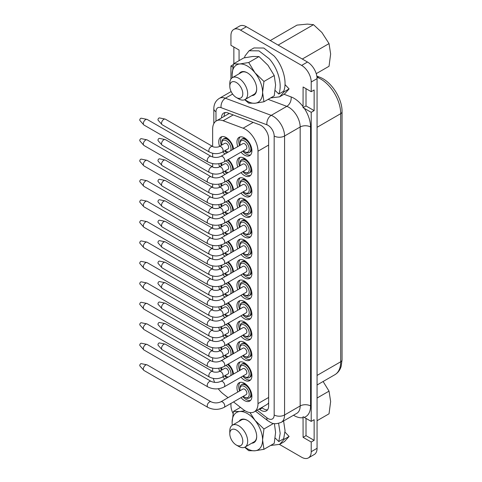 <?xml version="1.0" encoding="UTF-8"?>
<svg xmlns="http://www.w3.org/2000/svg" width="482" height="482" viewBox="0 0 482 482"><rect width="100%" height="100%" fill="white"/><g stroke="black" fill="none" stroke-linecap="round" stroke-linejoin="round"><path stroke-width="0.72" d="M273.529 423.467L263.949 428.998L262.588 439.939L263.949 449.314L274.228 443.38L275.59 432.432L274.385 423.618M263.949 449.314L254.966 450.778A21.545 12.442 -120 0 0 262.588 439.939A21.545 12.442 -120 0 0 254.966 420.304L263.949 428.998M244.946 447.127A21.545 12.442 -120 0 0 254.966 450.778L248.712 450.676L244.687 447.254M249.965 412.586L254.966 420.304A21.545 12.442 -120 0 0 239.735 411.514L245.049 410.766M232.24 425.275L232.113 422.346L233.475 411.405L239.735 411.514A21.545 12.442 -120 0 0 232.113 422.346A21.545 12.442 -120 0 0 232.306 425.238M251.743 443.205A13.213 7.628 -120 0 0 256.695 436.541A13.213 7.628 -120 0 0 247.35 420.352A13.213 7.628 -120 0 0 239.102 421.31M236.3 445.031A9.194 5.308 60 0 1 229.8 433.77A9.194 5.308 60 0 1 236.3 430.016A9.194 5.308 60 0 1 242.801 441.277A9.194 5.308 60 0 1 236.3 445.031L238.735 446.44A12.64 7.296 -120 0 0 245.055 447.067L254.074 441.855A12.64 7.296 -120 0 0 256.695 436.3M247.555 420.473A12.64 7.296 -120 0 0 241.434 419.961L232.414 425.172A12.64 7.296 -120 0 0 229.8 430.956L229.8 433.77M240.476 407.368L233.475 411.405M245.055 447.067A12.64 7.296 -120 0 0 247.676 441.277A12.64 7.296 -120 0 0 242.157 428.558A12.64 7.296 -120 0 0 232.414 425.172M239.06 60.648L239.06 50.02L230.938 45.326L230.938 35.662A13.562 7.826 60 0 1 233.746 29.456A13.562 7.826 60 0 1 240.524 30.125L301.63 65.407A13.562 7.826 60 0 1 311.215 82.012L311.215 91.676L303.094 86.989L303.045 107.655L311.215 112.318L311.215 421.389L303.045 416.719L303.094 437.337L311.215 442.03L311.215 451.694A13.562 7.826 60 0 1 308.408 457.9A13.562 7.826 60 0 1 301.63 457.231L279.476 444.44M230.938 79.042L230.938 65.968L232.848 67.07M230.938 91.67L230.938 91.134M233.047 413.496A13.562 7.826 60 0 1 230.938 405.344L230.938 403.428M263.949 101.774L274.228 95.84L275.59 84.898L274.228 75.529L267.968 65.263L258.991 56.575L252.731 56.466L243.753 57.936L233.475 63.871L239.735 63.973L248.712 62.509L254.966 72.77L263.949 81.464L262.588 92.405L263.949 101.774L254.966 103.244A21.545 12.442 -120 0 0 262.588 92.405A21.545 12.442 -120 0 0 254.966 72.77A21.545 12.442 -120 0 0 239.735 63.973A21.545 12.442 -120 0 0 232.113 74.812A21.545 12.442 -120 0 0 232.306 77.698M274.228 75.529L263.949 81.464M244.946 99.593A21.545 12.442 -120 0 0 254.966 103.244L248.712 103.136L244.687 99.72M258.991 56.575L248.712 62.509M251.743 95.671A13.213 7.628 -120 0 0 256.695 89.001A13.213 7.628 -120 0 0 247.35 72.818A13.213 7.628 -120 0 0 239.102 73.776M247.555 72.939A12.64 7.296 -120 0 0 241.434 72.427L232.414 77.632A12.64 7.296 -120 0 0 229.8 83.422L229.8 86.236A9.194 5.308 60 0 1 236.3 82.482A9.194 5.308 60 0 1 242.801 93.743A9.194 5.308 60 0 1 236.3 97.497A9.194 5.308 60 0 1 229.8 86.236M236.3 97.497L238.735 98.9A12.64 7.296 -120 0 0 245.055 99.527L254.074 94.321A12.64 7.296 -120 0 0 256.695 88.766M232.24 77.741L232.113 74.812L233.475 63.871M245.055 99.527A12.64 7.296 -120 0 0 247.676 93.743A12.64 7.296 -120 0 0 242.157 81.024A12.64 7.296 -120 0 0 232.414 77.632M259.141 409.007L259.678 409.423A10.803 6.236 -120 0 0 261.003 410.327A10.803 6.236 -120 0 0 266.401 410.863A10.803 6.236 -120 0 0 268.637 405.916L268.637 138.677A10.803 6.236 -120 0 0 259.678 124.814L227.823 112.909A10.803 6.236 -120 0 0 223.75 113.005A10.803 6.236 -120 0 0 221.509 117.927M261.738 407.507L262.274 407.923A10.803 6.236 -120 0 0 263.6 408.826A10.803 6.236 -120 0 0 267.546 409.833M225.208 112.529A10.803 6.236 -120 0 0 224.112 116.427M233.746 29.456L239.596 26.076A13.562 7.826 60 0 1 246.374 26.751L307.48 62.027A13.562 7.826 60 0 1 317.066 78.638L317.066 448.314A13.562 7.826 60 0 1 314.258 454.52L308.408 457.9M311.215 112.318L314.144 110.631L314.144 89.989L311.215 91.676M311.215 442.03L314.144 440.337L314.144 419.695L311.215 421.389M317.066 398.042L329.037 391.131L330.64 401.542L329.037 413.803L317.066 420.714M329.037 391.131L323.109 381.503M302.292 59.033L329.037 43.591L330.64 54.008L329.037 66.269L316.24 73.656M329.037 43.591L321.886 32.475L313.505 24.678L307.377 24.1L297.02 25.106L270.275 40.548M313.505 24.678L278.144 45.091M314.144 440.337L306.016 435.65L306.016 418.382M314.144 110.631L306.016 105.938L306.016 88.676M306.016 435.65L303.094 437.337M306.016 105.938L303.045 107.655M233.318 64.594L230.938 65.968M233.86 63.648L233.86 47.019M229.312 113.469A17.924 10.351 -120 0 0 228.715 113.764L216.37 120.898A17.924 10.351 -120 0 0 212.652 129.104L212.652 146.462M266.847 131.966A17.924 10.351 -120 0 0 265.064 129.14M233.523 401.934L243.121 409.429A17.924 10.351 -120 0 0 254.285 411.815L266.63 404.681A17.924 10.351 -120 0 0 268.637 402.825M254.285 411.815A17.924 10.351 -120 0 0 257.997 403.609L257.997 151.209A17.924 10.351 -120 0 0 245.32 129.254A17.924 10.351 -120 0 0 243.121 128.206L223.13 120.735A17.924 10.351 -120 0 0 216.37 120.898M241 152.167A10.574 6.103 -120 0 0 244.428 155.108A10.574 6.103 -120 0 0 249.712 155.626A10.574 6.103 -120 0 0 251.333 147.155A10.574 6.103 -120 0 0 244.428 137.84A10.574 6.103 -120 0 0 239.138 137.316A10.574 6.103 -120 0 0 237.783 146.594M233.595 149.01A10.574 6.103 -120 0 0 226.227 137.557A10.574 6.103 -120 0 0 220.937 137.039A10.574 6.103 -120 0 0 219.581 146.311M222.798 151.884A10.574 6.103 -120 0 0 224.98 153.987M241 172.622A10.574 6.103 -120 0 0 244.428 175.556A10.574 6.103 -120 0 0 249.712 176.081A10.574 6.103 -120 0 0 251.333 167.609A10.574 6.103 -120 0 0 244.428 158.295A10.574 6.103 -120 0 0 239.138 157.771A10.574 6.103 -120 0 0 237.783 167.049M233.595 169.465A10.574 6.103 -120 0 0 228.263 159.518M218.834 163.693A10.574 6.103 -120 0 0 219.581 166.766M222.798 172.339A10.574 6.103 -120 0 0 224.98 174.442M241 193.077A10.574 6.103 -120 0 0 244.428 196.011A10.574 6.103 -120 0 0 249.712 196.536A10.574 6.103 -120 0 0 251.333 188.064A10.574 6.103 -120 0 0 244.428 178.75A10.574 6.103 -120 0 0 239.138 178.226A10.574 6.103 -120 0 0 237.783 187.504M233.595 189.92A10.574 6.103 -120 0 0 228.263 179.973M218.834 184.148A10.574 6.103 -120 0 0 219.581 187.221M222.798 192.794A10.574 6.103 -120 0 0 224.98 194.891M241 213.532A10.574 6.103 -120 0 0 244.428 216.466A10.574 6.103 -120 0 0 249.712 216.99A10.574 6.103 -120 0 0 251.333 208.519A10.574 6.103 -120 0 0 244.428 199.205A10.574 6.103 -120 0 0 239.138 198.68A10.574 6.103 -120 0 0 237.783 207.959M233.595 210.375A10.574 6.103 -120 0 0 228.263 200.428M218.834 204.603A10.574 6.103 -120 0 0 219.581 207.676M222.798 213.249A10.574 6.103 -120 0 0 224.98 215.346M241 233.981A10.574 6.103 -120 0 0 244.428 236.921A10.574 6.103 -120 0 0 249.712 237.445A10.574 6.103 -120 0 0 251.333 228.974A10.574 6.103 -120 0 0 244.428 219.659A10.574 6.103 -120 0 0 239.138 219.135A10.574 6.103 -120 0 0 237.783 228.414M233.595 230.83A10.574 6.103 -120 0 0 228.263 220.883M218.834 225.058A10.574 6.103 -120 0 0 219.581 228.131M222.798 233.704A10.574 6.103 -120 0 0 224.98 235.8M241 254.436A10.574 6.103 -120 0 0 244.428 257.376A10.574 6.103 -120 0 0 249.712 257.9A10.574 6.103 -120 0 0 251.333 249.429A10.574 6.103 -120 0 0 244.428 240.114A10.574 6.103 -120 0 0 239.138 239.59A10.574 6.103 -120 0 0 237.783 248.863M233.595 251.285A10.574 6.103 -120 0 0 228.263 241.337M218.834 245.513A10.574 6.103 -120 0 0 219.581 248.585M222.798 254.159A10.574 6.103 -120 0 0 224.98 256.255M241 274.891A10.574 6.103 -120 0 0 244.428 277.831A10.574 6.103 -120 0 0 249.712 278.355A10.574 6.103 -120 0 0 251.333 269.884A10.574 6.103 -120 0 0 244.428 260.569A10.574 6.103 -120 0 0 239.138 260.045A10.574 6.103 -120 0 0 237.783 269.317M233.595 271.734A10.574 6.103 -120 0 0 228.263 261.792M218.834 265.968A10.574 6.103 -120 0 0 219.581 269.04M222.798 274.613A10.574 6.103 -120 0 0 224.98 276.71M241 295.346A10.574 6.103 -120 0 0 244.428 298.286A10.574 6.103 -120 0 0 249.712 298.81A10.574 6.103 -120 0 0 251.333 290.339A10.574 6.103 -120 0 0 244.428 281.018A10.574 6.103 -120 0 0 239.138 280.5A10.574 6.103 -120 0 0 237.783 289.772M233.595 292.188A10.574 6.103 -120 0 0 228.263 282.247M218.834 286.422A10.574 6.103 -120 0 0 219.581 289.495M222.798 295.068A10.574 6.103 -120 0 0 224.98 297.165M241 315.8A10.574 6.103 -120 0 0 244.428 318.741A10.574 6.103 -120 0 0 249.712 319.265A10.574 6.103 -120 0 0 251.333 310.794A10.574 6.103 -120 0 0 244.428 301.473A10.574 6.103 -120 0 0 239.138 300.949A10.574 6.103 -120 0 0 237.783 310.227M233.595 312.643A10.574 6.103 -120 0 0 228.263 302.702M218.834 306.877A10.574 6.103 -120 0 0 219.581 309.944M222.798 315.517A10.574 6.103 -120 0 0 224.98 317.62M241 336.255A10.574 6.103 -120 0 0 244.428 339.195A10.574 6.103 -120 0 0 249.712 339.72A10.574 6.103 -120 0 0 251.333 331.248A10.574 6.103 -120 0 0 244.428 321.928A10.574 6.103 -120 0 0 239.138 321.404A10.574 6.103 -120 0 0 237.783 330.682M233.595 333.098A10.574 6.103 -120 0 0 228.263 323.151M218.834 327.332A10.574 6.103 -120 0 0 219.581 330.399M222.798 335.972A10.574 6.103 -120 0 0 224.98 338.075M241 356.71A10.574 6.103 -120 0 0 244.428 359.65A10.574 6.103 -120 0 0 249.712 360.174A10.574 6.103 -120 0 0 251.333 351.697A10.574 6.103 -120 0 0 244.428 342.383A10.574 6.103 -120 0 0 239.138 341.858A10.574 6.103 -120 0 0 237.783 351.137M233.595 353.553A10.574 6.103 -120 0 0 228.263 343.606M218.834 347.787A10.574 6.103 -120 0 0 219.581 350.854M222.798 356.427A10.574 6.103 -120 0 0 224.98 358.53M241 377.165A10.574 6.103 -120 0 0 244.428 380.105A10.574 6.103 -120 0 0 249.712 380.623A10.574 6.103 -120 0 0 251.333 372.152A10.574 6.103 -120 0 0 244.428 362.838A10.574 6.103 -120 0 0 239.138 362.313A10.574 6.103 -120 0 0 237.783 371.592M233.595 374.008A10.574 6.103 -120 0 0 228.263 364.061M218.834 368.242A10.574 6.103 -120 0 0 219.581 371.309M222.798 376.882A10.574 6.103 -120 0 0 224.98 378.985M241 397.62A10.574 6.103 -120 0 0 244.428 400.554A10.574 6.103 -120 0 0 249.712 401.078A10.574 6.103 -120 0 0 251.333 392.607A10.574 6.103 -120 0 0 244.428 383.292A10.574 6.103 -120 0 0 239.138 382.768A10.574 6.103 -120 0 0 237.783 392.047M212.652 153.294L212.652 157.012M212.652 163.615L212.652 166.917M212.652 173.749L212.652 177.46M212.652 184.07L212.652 187.371M212.652 194.204L212.652 197.915M212.652 204.525L212.652 207.826M212.652 214.659L212.652 218.37M212.652 224.98L212.652 228.281M212.652 235.108L212.652 238.825M212.652 245.434L212.652 248.736M212.652 255.562L212.652 259.28M212.652 265.889L212.652 269.191M212.652 276.017L212.652 279.735M212.652 286.344L212.652 289.646M212.652 296.472L212.652 300.19M212.652 306.793L212.652 310.101M212.652 316.927L212.652 320.644M212.652 327.248L212.652 330.556M212.652 337.382L212.652 341.099M212.652 347.703L212.652 351.004M212.652 357.837L212.652 361.554M212.652 368.158L212.652 371.459M213.321 378.43A17.924 10.351 -120 0 0 214.653 382.401M218.28 388.769A17.924 10.351 -120 0 0 223.13 393.818L228.052 397.662M242.783 151.137A10.574 6.103 -120 0 0 246.212 154.071A10.574 6.103 -120 0 0 250.532 154.981M242.783 171.586A10.574 6.103 -120 0 0 246.212 174.526A10.574 6.103 -120 0 0 250.532 175.436M242.783 192.041A10.574 6.103 -120 0 0 246.212 194.981A10.574 6.103 -120 0 0 250.532 195.891M242.783 212.496A10.574 6.103 -120 0 0 246.212 215.436A10.574 6.103 -120 0 0 250.532 216.346M242.783 232.951A10.574 6.103 -120 0 0 246.212 235.891A10.574 6.103 -120 0 0 250.532 236.801M242.783 253.405A10.574 6.103 -120 0 0 246.212 256.346A10.574 6.103 -120 0 0 250.532 257.249M242.783 273.86A10.574 6.103 -120 0 0 246.212 276.801A10.574 6.103 -120 0 0 250.532 277.704M242.783 294.315A10.574 6.103 -120 0 0 246.212 297.255A10.574 6.103 -120 0 0 250.532 298.159M242.783 314.77A10.574 6.103 -120 0 0 246.212 317.71A10.574 6.103 -120 0 0 250.532 318.614M242.783 335.225A10.574 6.103 -120 0 0 246.212 338.159A10.574 6.103 -120 0 0 250.532 339.069M242.783 355.68A10.574 6.103 -120 0 0 246.212 358.614A10.574 6.103 -120 0 0 250.532 359.524M242.783 376.135A10.574 6.103 -120 0 0 246.212 379.069A10.574 6.103 -120 0 0 250.532 379.979M242.783 396.584A10.574 6.103 -120 0 0 246.212 399.524A10.574 6.103 -120 0 0 250.532 400.434M240.108 382.383A10.574 6.103 -120 0 0 239.566 391.01M240.126 390.691A6.549 3.784 60 0 1 239.958 389.155L239.958 388.221A7.7 4.446 60 0 1 241.548 384.696L242.362 384.226A7.7 4.446 60 0 1 246.32 384.672M251.658 393.908A7.7 4.446 60 0 1 251.658 394.035A7.7 4.446 60 0 1 250.062 397.56L249.248 398.03A7.7 4.446 60 0 1 245.398 397.65L244.585 397.18A6.549 3.784 60 0 1 243.344 396.264M241.548 384.696A7.7 4.446 60 0 1 247.483 386.757A7.7 4.446 60 0 1 250.845 394.505A7.7 4.446 60 0 1 249.248 398.03M239.958 389.155A6.549 3.784 60 0 1 244.585 386.486A6.549 3.784 60 0 1 249.218 394.505A6.549 3.784 60 0 1 244.585 397.18M220.72 367.844A10.574 6.103 -120 0 0 221.365 370.278M224.588 375.852A10.574 6.103 -120 0 0 226.769 377.948M233.457 373.17A7.7 4.446 60 0 1 233.457 373.303A7.7 4.446 60 0 1 233.409 374.116M227.486 364.513A7.7 4.446 60 0 1 232.643 373.767A7.7 4.446 60 0 1 232.595 374.586M227.932 377.279A7.7 4.446 60 0 1 227.197 376.912L226.383 376.442A6.549 3.784 60 0 1 225.142 375.526M225.835 365.464A6.549 3.784 60 0 1 231.017 373.767A6.549 3.784 60 0 1 230.607 375.731M228.293 377.069A6.549 3.784 60 0 1 226.383 376.442M221.925 369.953A6.549 3.784 60 0 1 221.756 368.423L221.756 367.525M240.108 361.928A10.574 6.103 -120 0 0 239.566 370.562M240.126 370.236A6.549 3.784 60 0 1 239.958 368.7L239.958 367.766A7.7 4.446 60 0 1 241.548 364.241L242.362 363.771A7.7 4.446 60 0 1 246.32 364.217M251.658 373.454A7.7 4.446 60 0 1 251.658 373.58A7.7 4.446 60 0 1 250.062 377.105L249.248 377.575A7.7 4.446 60 0 1 245.398 377.195L244.585 376.725A6.549 3.784 60 0 1 243.344 375.809M241.548 364.241A7.7 4.446 60 0 1 247.483 366.302A7.7 4.446 60 0 1 250.845 374.05A7.7 4.446 60 0 1 249.248 377.575M239.958 368.7A6.549 3.784 60 0 1 244.585 366.031A6.549 3.784 60 0 1 249.218 374.05A6.549 3.784 60 0 1 244.585 376.725M220.72 347.389A10.574 6.103 -120 0 0 221.365 349.824M224.588 355.397A10.574 6.103 -120 0 0 226.769 357.493M233.457 352.716A7.7 4.446 60 0 1 233.457 352.848A7.7 4.446 60 0 1 233.409 353.661M227.486 344.058A7.7 4.446 60 0 1 232.643 353.312A7.7 4.446 60 0 1 232.595 354.131M227.932 356.825A7.7 4.446 60 0 1 227.197 356.457L226.383 355.987A6.549 3.784 60 0 1 225.142 355.077M225.835 345.01A6.549 3.784 60 0 1 231.017 353.312A6.549 3.784 60 0 1 230.607 355.276M228.293 356.614A6.549 3.784 60 0 1 226.383 355.987M221.925 349.504A6.549 3.784 60 0 1 221.756 347.968L221.756 347.07M240.108 341.479A10.574 6.103 -120 0 0 239.566 350.107M240.126 349.781A6.549 3.784 60 0 1 239.958 348.251L239.958 347.311A7.7 4.446 60 0 1 241.548 343.787L242.362 343.317A7.7 4.446 60 0 1 246.32 343.762M251.658 352.999A7.7 4.446 60 0 1 251.658 353.125A7.7 4.446 60 0 1 250.062 356.65L249.248 357.12A7.7 4.446 60 0 1 245.398 356.74L244.585 356.27A6.549 3.784 60 0 1 243.344 355.354M241.548 343.787A7.7 4.446 60 0 1 247.483 345.847A7.7 4.446 60 0 1 250.845 353.595A7.7 4.446 60 0 1 249.248 357.12M239.958 348.251A6.549 3.784 60 0 1 244.585 345.576A6.549 3.784 60 0 1 249.218 353.595A6.549 3.784 60 0 1 244.585 356.27M220.72 326.935A10.574 6.103 -120 0 0 221.365 329.369M224.588 334.942A10.574 6.103 -120 0 0 226.769 337.038M233.457 332.267A7.7 4.446 60 0 1 233.457 332.393A7.7 4.446 60 0 1 233.409 333.207M227.486 323.603A7.7 4.446 60 0 1 232.643 332.863A7.7 4.446 60 0 1 232.595 333.677M227.932 336.37A7.7 4.446 60 0 1 227.197 336.002L226.383 335.532A6.549 3.784 60 0 1 225.142 334.622M225.835 324.555A6.549 3.784 60 0 1 231.017 332.863A6.549 3.784 60 0 1 230.607 334.821M228.293 336.159A6.549 3.784 60 0 1 226.383 335.532M221.925 329.049A6.549 3.784 60 0 1 221.756 327.513L221.756 326.615M240.108 321.024A10.574 6.103 -120 0 0 239.566 329.652M240.126 329.327A6.549 3.784 60 0 1 239.958 327.796L239.958 326.856A7.7 4.446 60 0 1 241.548 323.332L242.362 322.862A7.7 4.446 60 0 1 246.32 323.308M251.658 332.544A7.7 4.446 60 0 1 251.658 332.67A7.7 4.446 60 0 1 250.062 336.195L249.248 336.665A7.7 4.446 60 0 1 245.398 336.285L244.585 335.815A6.549 3.784 60 0 1 243.344 334.9M241.548 323.332A7.7 4.446 60 0 1 247.483 325.392A7.7 4.446 60 0 1 250.845 333.14A7.7 4.446 60 0 1 249.248 336.665M239.958 327.796A6.549 3.784 60 0 1 244.585 325.121A6.549 3.784 60 0 1 249.218 333.14A6.549 3.784 60 0 1 244.585 335.815M220.72 306.48A10.574 6.103 -120 0 0 221.365 308.914M224.588 314.487A10.574 6.103 -120 0 0 226.769 316.59M233.457 311.812A7.7 4.446 60 0 1 233.457 311.938A7.7 4.446 60 0 1 233.409 312.752M227.486 303.148A7.7 4.446 60 0 1 232.643 312.408A7.7 4.446 60 0 1 232.595 313.222M227.932 315.915A7.7 4.446 60 0 1 227.197 315.547L226.383 315.077A6.549 3.784 60 0 1 225.142 314.168M225.835 304.1A6.549 3.784 60 0 1 231.017 312.408A6.549 3.784 60 0 1 230.607 314.366M228.293 315.704A6.549 3.784 60 0 1 226.383 315.077M221.925 308.594A6.549 3.784 60 0 1 221.756 307.058L221.756 306.16M240.108 300.569A10.574 6.103 -120 0 0 239.566 309.197M240.126 308.872A6.549 3.784 60 0 1 239.958 307.341L239.958 306.401A7.7 4.446 60 0 1 241.548 302.877L242.362 302.407A7.7 4.446 60 0 1 246.32 302.853M251.658 312.089A7.7 4.446 60 0 1 251.658 312.216A7.7 4.446 60 0 1 250.062 315.74L249.248 316.21A7.7 4.446 60 0 1 245.398 315.831L244.585 315.361A6.549 3.784 60 0 1 243.344 314.445M241.548 302.877A7.7 4.446 60 0 1 247.483 304.937A7.7 4.446 60 0 1 250.845 312.685A7.7 4.446 60 0 1 249.248 316.21M239.958 307.341A6.549 3.784 60 0 1 244.585 304.666A6.549 3.784 60 0 1 249.218 312.685A6.549 3.784 60 0 1 244.585 315.361M220.72 286.025A10.574 6.103 -120 0 0 221.365 288.459M224.588 294.032A10.574 6.103 -120 0 0 226.769 296.135M233.457 291.357A7.7 4.446 60 0 1 233.457 291.483A7.7 4.446 60 0 1 233.409 292.297M227.486 282.693A7.7 4.446 60 0 1 232.643 291.953A7.7 4.446 60 0 1 232.595 292.767M227.932 295.46A7.7 4.446 60 0 1 227.197 295.092L226.383 294.629A6.549 3.784 60 0 1 225.142 293.713M225.835 283.651A6.549 3.784 60 0 1 231.017 291.953A6.549 3.784 60 0 1 230.607 293.918M228.293 295.255A6.549 3.784 60 0 1 226.383 294.629M221.925 288.14A6.549 3.784 60 0 1 221.756 286.603L221.756 285.712M240.108 280.114A10.574 6.103 -120 0 0 239.566 288.742M240.126 288.417A6.549 3.784 60 0 1 239.958 286.886L239.958 285.947A7.7 4.446 60 0 1 241.548 282.422L242.362 281.952A7.7 4.446 60 0 1 246.32 282.398M251.658 291.634A7.7 4.446 60 0 1 251.658 291.767A7.7 4.446 60 0 1 250.062 295.291L249.248 295.755A7.7 4.446 60 0 1 245.398 295.376L244.585 294.906A6.549 3.784 60 0 1 243.344 293.99M241.548 282.422A7.7 4.446 60 0 1 247.483 284.482A7.7 4.446 60 0 1 250.845 292.231A7.7 4.446 60 0 1 249.248 295.755M239.958 286.886A6.549 3.784 60 0 1 244.585 284.211A6.549 3.784 60 0 1 249.218 292.231A6.549 3.784 60 0 1 244.585 294.906M220.72 265.57A10.574 6.103 -120 0 0 221.365 268.004M224.588 273.577A10.574 6.103 -120 0 0 226.769 275.68M233.457 270.902A7.7 4.446 60 0 1 233.457 271.029A7.7 4.446 60 0 1 233.409 271.848M227.486 262.238A7.7 4.446 60 0 1 232.643 271.499A7.7 4.446 60 0 1 232.595 272.312M227.932 275.005A7.7 4.446 60 0 1 227.197 274.644L226.383 274.174A6.549 3.784 60 0 1 225.142 273.258M225.835 263.196A6.549 3.784 60 0 1 231.017 271.499A6.549 3.784 60 0 1 230.607 273.463M228.293 274.8A6.549 3.784 60 0 1 226.383 274.174M221.925 267.685A6.549 3.784 60 0 1 221.756 266.148L221.756 265.257M240.108 259.659A10.574 6.103 -120 0 0 239.566 268.287M240.126 267.968A6.549 3.784 60 0 1 239.958 266.432L239.958 265.492A7.7 4.446 60 0 1 241.548 261.967L242.362 261.497A7.7 4.446 60 0 1 246.32 261.943M251.658 271.179A7.7 4.446 60 0 1 251.658 271.312A7.7 4.446 60 0 1 250.062 274.836L249.248 275.306A7.7 4.446 60 0 1 245.398 274.921L244.585 274.451A6.549 3.784 60 0 1 243.344 273.541M241.548 261.967A7.7 4.446 60 0 1 247.483 264.034A7.7 4.446 60 0 1 250.845 271.782A7.7 4.446 60 0 1 249.248 275.306M239.958 266.432A6.549 3.784 60 0 1 244.585 263.756A6.549 3.784 60 0 1 249.218 271.782A6.549 3.784 60 0 1 244.585 274.451M220.72 245.115A10.574 6.103 -120 0 0 221.365 247.549M224.588 253.122A10.574 6.103 -120 0 0 226.769 255.225M233.457 250.447A7.7 4.446 60 0 1 233.457 250.574A7.7 4.446 60 0 1 233.409 251.393M227.486 241.789A7.7 4.446 60 0 1 232.643 251.044A7.7 4.446 60 0 1 232.595 251.863M227.932 254.55A7.7 4.446 60 0 1 227.197 254.189L226.383 253.719A6.549 3.784 60 0 1 225.142 252.803M225.835 242.741A6.549 3.784 60 0 1 231.017 251.044A6.549 3.784 60 0 1 230.607 253.008M228.293 254.345A6.549 3.784 60 0 1 226.383 253.719M221.925 247.23A6.549 3.784 60 0 1 221.756 245.693L221.756 244.802M240.108 239.205A10.574 6.103 -120 0 0 239.566 247.832M240.126 247.513A6.549 3.784 60 0 1 239.958 245.977L239.958 245.037A7.7 4.446 60 0 1 241.548 241.512L242.362 241.042A7.7 4.446 60 0 1 246.32 241.488M251.658 250.73A7.7 4.446 60 0 1 251.658 250.857A7.7 4.446 60 0 1 250.062 254.382L249.248 254.851A7.7 4.446 60 0 1 245.398 254.466L244.585 253.996A6.549 3.784 60 0 1 243.344 253.086M241.548 241.512A7.7 4.446 60 0 1 247.483 243.579A7.7 4.446 60 0 1 250.845 251.327A7.7 4.446 60 0 1 249.248 254.851M239.958 245.977A6.549 3.784 60 0 1 244.585 243.302A6.549 3.784 60 0 1 249.218 251.327A6.549 3.784 60 0 1 244.585 253.996M220.72 224.666A10.574 6.103 -120 0 0 221.365 227.1M224.588 232.667A10.574 6.103 -120 0 0 226.769 234.77M233.457 229.992A7.7 4.446 60 0 1 233.457 230.119A7.7 4.446 60 0 1 233.409 230.938M227.486 221.334A7.7 4.446 60 0 1 232.643 230.589A7.7 4.446 60 0 1 232.595 231.408M227.932 234.095A7.7 4.446 60 0 1 227.197 233.734L226.383 233.264A6.549 3.784 60 0 1 225.142 232.348M225.835 222.286A6.549 3.784 60 0 1 231.017 230.589A6.549 3.784 60 0 1 230.607 232.553M228.293 233.891A6.549 3.784 60 0 1 226.383 233.264M221.925 226.775A6.549 3.784 60 0 1 221.756 225.239L221.756 224.347M240.108 218.75A10.574 6.103 -120 0 0 239.566 227.377M240.126 227.058A6.549 3.784 60 0 1 239.958 225.522L239.958 224.582A7.7 4.446 60 0 1 241.548 221.057L242.362 220.593A7.7 4.446 60 0 1 246.32 221.039M251.658 230.275A7.7 4.446 60 0 1 251.658 230.402A7.7 4.446 60 0 1 250.062 233.927L249.248 234.397A7.7 4.446 60 0 1 245.398 234.011L244.585 233.547A6.549 3.784 60 0 1 243.344 232.631M241.548 221.057A7.7 4.446 60 0 1 247.483 223.124A7.7 4.446 60 0 1 250.845 230.872A7.7 4.446 60 0 1 249.248 234.397M239.958 225.522A6.549 3.784 60 0 1 244.585 222.847A6.549 3.784 60 0 1 249.218 230.872A6.549 3.784 60 0 1 244.585 233.547M220.72 204.211A10.574 6.103 -120 0 0 221.365 206.645M224.588 212.219A10.574 6.103 -120 0 0 226.769 214.315M233.457 209.537A7.7 4.446 60 0 1 233.457 209.664A7.7 4.446 60 0 1 233.409 210.483M227.486 200.88A7.7 4.446 60 0 1 232.643 210.134A7.7 4.446 60 0 1 232.595 210.953M227.932 213.647A7.7 4.446 60 0 1 227.197 213.279L226.383 212.809A6.549 3.784 60 0 1 225.142 211.893M225.835 201.831A6.549 3.784 60 0 1 231.017 210.134A6.549 3.784 60 0 1 230.607 212.098M228.293 213.436A6.549 3.784 60 0 1 226.383 212.809M221.925 206.32A6.549 3.784 60 0 1 221.756 204.784L221.756 203.892M240.108 198.295A10.574 6.103 -120 0 0 239.566 206.923M240.126 206.603A6.549 3.784 60 0 1 239.958 205.067L239.958 204.127A7.7 4.446 60 0 1 241.548 200.602L242.362 200.138A7.7 4.446 60 0 1 246.32 200.584M251.658 209.821A7.7 4.446 60 0 1 251.658 209.947A7.7 4.446 60 0 1 250.062 213.472L249.248 213.942A7.7 4.446 60 0 1 245.398 213.562L244.585 213.092A6.549 3.784 60 0 1 243.344 212.176M241.548 200.602A7.7 4.446 60 0 1 247.483 202.669A7.7 4.446 60 0 1 250.845 210.417A7.7 4.446 60 0 1 249.248 213.942M239.958 205.067A6.549 3.784 60 0 1 244.585 202.392A6.549 3.784 60 0 1 249.218 210.417A6.549 3.784 60 0 1 244.585 213.092M220.72 183.756A10.574 6.103 -120 0 0 221.365 186.191M224.588 191.764A10.574 6.103 -120 0 0 226.769 193.86M233.457 189.083A7.7 4.446 60 0 1 233.457 189.209A7.7 4.446 60 0 1 233.409 190.029M227.486 180.425A7.7 4.446 60 0 1 232.643 189.679A7.7 4.446 60 0 1 232.595 190.498M227.932 193.192A7.7 4.446 60 0 1 227.197 192.824L226.383 192.354A6.549 3.784 60 0 1 225.142 191.438M225.835 181.377A6.549 3.784 60 0 1 231.017 189.679A6.549 3.784 60 0 1 230.607 191.643M228.293 192.981A6.549 3.784 60 0 1 226.383 192.354M221.925 185.865A6.549 3.784 60 0 1 221.756 184.335L221.756 183.437M240.108 177.84A10.574 6.103 -120 0 0 239.566 186.468M240.126 186.148A6.549 3.784 60 0 1 239.958 184.612L239.958 183.678A7.7 4.446 60 0 1 241.548 180.154L242.362 179.684A7.7 4.446 60 0 1 246.32 180.129M251.658 189.366A7.7 4.446 60 0 1 251.658 189.492A7.7 4.446 60 0 1 250.062 193.017L249.248 193.487A7.7 4.446 60 0 1 245.398 193.107L244.585 192.637A6.549 3.784 60 0 1 243.344 191.722M241.548 180.154A7.7 4.446 60 0 1 247.483 182.214A7.7 4.446 60 0 1 250.845 189.962A7.7 4.446 60 0 1 249.248 193.487M239.958 184.612A6.549 3.784 60 0 1 244.585 181.937A6.549 3.784 60 0 1 249.218 189.962A6.549 3.784 60 0 1 244.585 192.637M220.72 163.302A10.574 6.103 -120 0 0 221.365 165.736M224.588 171.309A10.574 6.103 -120 0 0 226.769 173.406M233.457 168.628A7.7 4.446 60 0 1 233.457 168.754A7.7 4.446 60 0 1 233.409 169.574M227.486 159.97A7.7 4.446 60 0 1 232.643 169.224A7.7 4.446 60 0 1 232.595 170.044M227.932 172.737A7.7 4.446 60 0 1 227.197 172.369L226.383 171.899A6.549 3.784 60 0 1 225.142 170.983M225.835 160.922A6.549 3.784 60 0 1 231.017 169.224A6.549 3.784 60 0 1 230.607 171.188M228.293 172.526A6.549 3.784 60 0 1 226.383 171.899M221.925 165.41A6.549 3.784 60 0 1 221.756 163.88L221.756 162.982M240.108 157.385A10.574 6.103 -120 0 0 239.566 166.013M240.126 165.694A6.549 3.784 60 0 1 239.958 164.157L239.958 163.223A7.7 4.446 60 0 1 241.548 159.699L242.362 159.229A7.7 4.446 60 0 1 246.32 159.675M251.658 168.911A7.7 4.446 60 0 1 251.658 169.037A7.7 4.446 60 0 1 250.062 172.562L249.248 173.032A7.7 4.446 60 0 1 245.398 172.652L244.585 172.182A6.549 3.784 60 0 1 243.344 171.267M241.548 159.699A7.7 4.446 60 0 1 247.483 161.759A7.7 4.446 60 0 1 250.845 169.507A7.7 4.446 60 0 1 249.248 173.032M239.958 164.157A6.549 3.784 60 0 1 244.585 161.488A6.549 3.784 60 0 1 249.218 169.507A6.549 3.784 60 0 1 244.585 172.182M221.907 136.653A10.574 6.103 -120 0 0 221.365 145.281M224.588 150.854A10.574 6.103 -120 0 0 226.769 152.951M221.925 144.955A6.549 3.784 60 0 1 221.756 143.425L221.756 142.485A7.7 4.446 60 0 1 223.347 138.961L224.16 138.491A7.7 4.446 60 0 1 228.125 138.936M233.457 148.173A7.7 4.446 60 0 1 233.457 148.305A7.7 4.446 60 0 1 233.409 149.119M223.347 138.961A7.7 4.446 60 0 1 229.281 141.021A7.7 4.446 60 0 1 232.643 148.769A7.7 4.446 60 0 1 232.595 149.589M227.932 152.282A7.7 4.446 60 0 1 227.197 151.914L226.383 151.444A6.549 3.784 60 0 1 225.142 150.529M221.756 143.425A6.549 3.784 60 0 1 226.383 140.75A6.549 3.784 60 0 1 231.017 148.769A6.549 3.784 60 0 1 230.607 150.733M228.293 152.071A6.549 3.784 60 0 1 226.383 151.444M240.108 136.93A10.574 6.103 -120 0 0 239.566 145.564M240.126 145.239A6.549 3.784 60 0 1 239.958 143.702L239.958 142.768A7.7 4.446 60 0 1 241.548 139.244L242.362 138.774A7.7 4.446 60 0 1 246.32 139.22M251.658 148.456A7.7 4.446 60 0 1 251.658 148.583A7.7 4.446 60 0 1 250.062 152.107L249.248 152.577A7.7 4.446 60 0 1 245.398 152.198L244.585 151.728A6.549 3.784 60 0 1 243.344 150.812M241.548 139.244A7.7 4.446 60 0 1 247.483 141.304A7.7 4.446 60 0 1 250.845 149.052A7.7 4.446 60 0 1 249.248 152.577M239.958 143.702A6.549 3.784 60 0 1 244.585 141.033A6.549 3.784 60 0 1 249.218 149.052A6.549 3.784 60 0 1 244.585 151.728M220.877 401.807A3.217 1.856 -120 0 1 223.359 402.669A3.217 1.856 -120 0 1 224.763 405.904A3.217 1.856 -120 0 1 224.094 407.38L246.194 394.619A3.217 1.856 -120 0 0 246.862 393.143A3.217 1.856 -120 0 0 245.458 389.908A3.217 1.856 -120 0 0 242.976 389.046L220.877 401.807C217.617 403.259 214.357 403.259 211.092 401.807L147.227 364.928A3.217 1.856 120 0 0 146.89 364.808A3.217 1.856 120 0 0 145.618 365.091A3.217 1.856 120 0 0 143.341 369.031A3.217 1.856 120 0 0 143.732 370.278A3.217 1.856 120 0 0 144.01 370.501L207.875 407.38A3.217 1.856 -60 0 1 207.212 405.904A3.217 1.856 -60 0 1 208.616 402.669A3.217 1.856 -60 0 1 211.092 401.807M220.877 381.352A3.217 1.856 -120 0 1 223.359 382.214A3.217 1.856 -120 0 1 224.763 385.449A3.217 1.856 -120 0 1 224.094 386.926L246.194 374.165A3.217 1.856 -120 0 0 246.862 372.688A3.217 1.856 -120 0 0 245.458 369.453A3.217 1.856 -120 0 0 242.976 368.591L220.877 381.352C217.617 382.804 214.357 382.804 211.092 381.352L147.227 344.479A3.217 1.856 120 0 0 146.89 344.353A3.217 1.856 120 0 0 145.618 344.636A3.217 1.856 120 0 0 143.341 348.576A3.217 1.856 120 0 0 143.732 349.824A3.217 1.856 120 0 0 144.01 350.053L207.875 386.926A3.217 1.856 -60 0 1 207.212 385.449A3.217 1.856 -60 0 1 208.616 382.214A3.217 1.856 -60 0 1 211.092 381.352M220.877 360.898A3.217 1.856 -120 0 1 223.359 361.759A3.217 1.856 -120 0 1 224.763 364.995A3.217 1.856 -120 0 1 224.094 366.471L246.194 353.71A3.217 1.856 -120 0 0 246.862 352.234A3.217 1.856 -120 0 0 245.458 348.998A3.217 1.856 -120 0 0 242.976 348.137L220.877 360.898C217.617 362.35 214.357 362.35 211.092 360.898L147.227 324.024A3.217 1.856 120 0 0 146.89 323.898A3.217 1.856 120 0 0 145.618 324.181A3.217 1.856 120 0 0 143.341 328.122A3.217 1.856 120 0 0 143.732 329.369A3.217 1.856 120 0 0 144.01 329.598L207.875 366.471A3.217 1.856 -60 0 1 207.212 364.995A3.217 1.856 -60 0 1 208.616 361.759A3.217 1.856 -60 0 1 211.092 360.898M220.877 340.443A3.217 1.856 -120 0 1 223.359 341.304A3.217 1.856 -120 0 1 224.763 344.54A3.217 1.856 -120 0 1 224.094 346.016L246.194 333.255A3.217 1.856 -120 0 0 246.862 331.779A3.217 1.856 -120 0 0 245.458 328.543A3.217 1.856 -120 0 0 242.976 327.682L220.877 340.443C217.617 341.895 214.357 341.895 211.092 340.443L147.227 303.57A3.217 1.856 120 0 0 146.89 303.443A3.217 1.856 120 0 0 145.618 303.726A3.217 1.856 120 0 0 143.341 307.667A3.217 1.856 120 0 0 143.732 308.914A3.217 1.856 120 0 0 144.01 309.143L207.875 346.016A3.217 1.856 -60 0 1 207.212 344.54A3.217 1.856 -60 0 1 208.616 341.304A3.217 1.856 -60 0 1 211.092 340.443M220.877 319.988A3.217 1.856 -120 0 1 223.359 320.849A3.217 1.856 -120 0 1 224.763 324.085A3.217 1.856 -120 0 1 224.094 325.561L246.194 312.8A3.217 1.856 -120 0 0 246.862 311.33A3.217 1.856 -120 0 0 245.458 308.088A3.217 1.856 -120 0 0 242.976 307.227L220.877 319.988C217.617 321.44 214.357 321.44 211.092 319.988L147.227 283.115A3.217 1.856 120 0 0 146.89 282.988A3.217 1.856 120 0 0 145.618 283.271A3.217 1.856 120 0 0 143.341 287.212A3.217 1.856 120 0 0 143.732 288.459A3.217 1.856 120 0 0 144.01 288.688L207.875 325.561A3.217 1.856 -60 0 1 207.212 324.085A3.217 1.856 -60 0 1 208.616 320.849A3.217 1.856 -60 0 1 211.092 319.988M220.877 299.533A3.217 1.856 -120 0 1 223.359 300.394A3.217 1.856 -120 0 1 224.763 303.636A3.217 1.856 -120 0 1 224.094 305.106L246.194 292.345A3.217 1.856 -120 0 0 246.862 290.875A3.217 1.856 -120 0 0 245.458 287.634A3.217 1.856 -120 0 0 242.976 286.772L220.877 299.533C217.617 300.985 214.357 300.985 211.092 299.533L147.227 262.66A3.217 1.856 120 0 0 146.89 262.533A3.217 1.856 120 0 0 145.618 262.817A3.217 1.856 120 0 0 143.341 266.757A3.217 1.856 120 0 0 143.732 268.004A3.217 1.856 120 0 0 144.01 268.233L207.875 305.106A3.217 1.856 -60 0 1 207.212 303.636A3.217 1.856 -60 0 1 208.616 300.394A3.217 1.856 -60 0 1 211.092 299.533M220.877 279.078A3.217 1.856 -120 0 1 223.359 279.94A3.217 1.856 -120 0 1 224.763 283.181A3.217 1.856 -120 0 1 224.094 284.651L246.194 271.89A3.217 1.856 -120 0 0 246.862 270.42A3.217 1.856 -120 0 0 245.458 267.179A3.217 1.856 -120 0 0 242.976 266.317L220.877 279.078C217.617 280.536 214.357 280.536 211.092 279.078L147.227 242.205A3.217 1.856 120 0 0 146.89 242.078A3.217 1.856 120 0 0 145.618 242.362A3.217 1.856 120 0 0 143.341 246.308A3.217 1.856 120 0 0 143.732 247.549A3.217 1.856 120 0 0 144.01 247.778L207.875 284.651A3.217 1.856 -60 0 1 207.212 283.181A3.217 1.856 -60 0 1 208.616 279.94A3.217 1.856 -60 0 1 211.092 279.078M220.877 258.623A3.217 1.856 -120 0 1 223.359 259.485A3.217 1.856 -120 0 1 224.763 262.726A3.217 1.856 -120 0 1 224.094 264.196L246.194 251.435A3.217 1.856 -120 0 0 246.862 249.965A3.217 1.856 -120 0 0 245.458 246.724A3.217 1.856 -120 0 0 242.976 245.862L220.877 258.623C217.617 260.081 214.357 260.081 211.092 258.623L147.227 221.75A3.217 1.856 120 0 0 146.89 221.624A3.217 1.856 120 0 0 145.618 221.913A3.217 1.856 120 0 0 143.341 225.853A3.217 1.856 120 0 0 143.732 227.1A3.217 1.856 120 0 0 144.01 227.323L207.875 264.196A3.217 1.856 -60 0 1 207.212 262.726A3.217 1.856 -60 0 1 208.616 259.485A3.217 1.856 -60 0 1 211.092 258.623M220.877 238.168A3.217 1.856 -120 0 1 223.359 239.03A3.217 1.856 -120 0 1 224.763 242.271A3.217 1.856 -120 0 1 224.094 243.741L246.194 230.98A3.217 1.856 -120 0 0 246.862 229.51A3.217 1.856 -120 0 0 245.458 226.269A3.217 1.856 -120 0 0 242.976 225.407L220.877 238.168C217.617 239.626 214.357 239.626 211.092 238.168L147.227 201.295A3.217 1.856 120 0 0 146.89 201.169A3.217 1.856 120 0 0 145.618 201.458A3.217 1.856 120 0 0 143.341 205.398A3.217 1.856 120 0 0 143.732 206.645A3.217 1.856 120 0 0 144.01 206.868L207.875 243.741A3.217 1.856 -60 0 1 207.212 242.271A3.217 1.856 -60 0 1 208.616 239.03A3.217 1.856 -60 0 1 211.092 238.168M220.877 217.713A3.217 1.856 -120 0 1 223.359 218.575A3.217 1.856 -120 0 1 224.763 221.816A3.217 1.856 -120 0 1 224.094 223.287L246.194 210.532A3.217 1.856 -120 0 0 246.862 209.055A3.217 1.856 -120 0 0 245.458 205.82A3.217 1.856 -120 0 0 242.976 204.958L220.877 217.713C217.617 219.171 214.357 219.171 211.092 217.713L147.227 180.84A3.217 1.856 120 0 0 146.89 180.714A3.217 1.856 120 0 0 145.618 181.003A3.217 1.856 120 0 0 143.341 184.943A3.217 1.856 120 0 0 143.732 186.191A3.217 1.856 120 0 0 144.01 186.413L207.875 223.287A3.217 1.856 -60 0 1 207.212 221.816A3.217 1.856 -60 0 1 208.616 218.575A3.217 1.856 -60 0 1 211.092 217.713M220.877 197.265A3.217 1.856 -120 0 1 223.359 198.126A3.217 1.856 -120 0 1 224.763 201.362A3.217 1.856 -120 0 1 224.094 202.832L246.194 190.077A3.217 1.856 -120 0 0 246.862 188.601A3.217 1.856 -120 0 0 245.458 185.365A3.217 1.856 -120 0 0 242.976 184.504L220.877 197.265C217.617 198.717 214.357 198.717 211.092 197.265L147.227 160.386A3.217 1.856 120 0 0 146.89 160.265A3.217 1.856 120 0 0 145.618 160.548A3.217 1.856 120 0 0 143.341 164.489A3.217 1.856 120 0 0 143.732 165.736A3.217 1.856 120 0 0 144.01 165.959L207.875 202.832A3.217 1.856 -60 0 1 207.212 201.362A3.217 1.856 -60 0 1 208.616 198.126A3.217 1.856 -60 0 1 211.092 197.265M220.877 176.81A3.217 1.856 -120 0 1 223.359 177.671A3.217 1.856 -120 0 1 224.763 180.907A3.217 1.856 -120 0 1 224.094 182.383L246.194 169.622A3.217 1.856 -120 0 0 246.862 168.146A3.217 1.856 -120 0 0 245.458 164.91A3.217 1.856 -120 0 0 242.976 164.049L220.877 176.81C217.617 178.262 214.357 178.262 211.092 176.81L147.227 139.937A3.217 1.856 120 0 0 146.89 139.81A3.217 1.856 120 0 0 145.618 140.093A3.217 1.856 120 0 0 143.341 144.034A3.217 1.856 120 0 0 143.732 145.281A3.217 1.856 120 0 0 144.01 145.504L207.875 182.383A3.217 1.856 -60 0 1 207.212 180.907A3.217 1.856 -60 0 1 208.616 177.671A3.217 1.856 -60 0 1 211.092 176.81M220.877 156.355A3.217 1.856 -120 0 1 223.359 157.216A3.217 1.856 -120 0 1 224.763 160.452A3.217 1.856 -120 0 1 224.094 161.928L246.194 149.167A3.217 1.856 -120 0 0 246.862 147.691A3.217 1.856 -120 0 0 245.458 144.455A3.217 1.856 -120 0 0 242.976 143.594L220.877 156.355C217.617 157.807 214.357 157.807 211.092 156.355L147.227 119.482A3.217 1.856 120 0 0 146.89 119.355A3.217 1.856 120 0 0 145.618 119.638A3.217 1.856 120 0 0 143.341 123.579A3.217 1.856 120 0 0 143.732 124.826A3.217 1.856 120 0 0 144.01 125.055L207.875 161.928A3.217 1.856 -60 0 1 207.212 160.452A3.217 1.856 -60 0 1 208.616 157.216A3.217 1.856 -60 0 1 211.092 156.355M221.756 368.423A6.549 3.784 60 0 1 221.828 367.501M219.25 371.502A3.217 1.856 -120 0 1 221.732 372.363A3.217 1.856 -120 0 1 223.136 375.599A3.217 1.856 -120 0 1 222.467 377.075L227.998 373.881A3.217 1.856 -120 0 0 228.661 372.411A3.217 1.856 -120 0 0 227.257 369.17A3.217 1.856 -120 0 0 224.775 368.308L219.25 371.502C218.37 372.387 213.303 372.423 212.719 371.502L165.428 344.196A3.217 1.856 120 0 0 165.091 344.07A3.217 1.856 120 0 0 163.82 344.353A3.217 1.856 120 0 0 161.542 348.293A3.217 1.856 120 0 0 161.934 349.54A3.217 1.856 120 0 0 162.211 349.769L209.501 377.075A3.217 1.856 -60 0 1 208.833 375.599A3.217 1.856 -60 0 1 210.242 372.363A3.217 1.856 -60 0 1 212.719 371.502M221.756 347.968A6.549 3.784 60 0 1 221.828 347.046M219.25 351.047A3.217 1.856 -120 0 1 221.732 351.908A3.217 1.856 -120 0 1 223.136 355.144A3.217 1.856 -120 0 1 222.467 356.62L227.998 353.427A3.217 1.856 -120 0 0 228.661 351.956A3.217 1.856 -120 0 0 227.257 348.715A3.217 1.856 -120 0 0 224.775 347.853L219.25 351.047C218.37 351.938 213.303 351.968 212.719 351.047L165.428 323.741A3.217 1.856 120 0 0 165.091 323.615A3.217 1.856 120 0 0 163.82 323.898A3.217 1.856 120 0 0 161.542 327.838A3.217 1.856 120 0 0 161.934 329.086A3.217 1.856 120 0 0 162.211 329.314L209.501 356.62A3.217 1.856 -60 0 1 208.833 355.144A3.217 1.856 -60 0 1 210.242 351.908A3.217 1.856 -60 0 1 212.719 351.047M221.756 327.513A6.549 3.784 60 0 1 221.828 326.591M219.25 330.592A3.217 1.856 -120 0 1 221.732 331.453A3.217 1.856 -120 0 1 223.136 334.689A3.217 1.856 -120 0 1 222.467 336.165L227.998 332.972A3.217 1.856 -120 0 0 228.661 331.502A3.217 1.856 -120 0 0 227.257 328.26A3.217 1.856 -120 0 0 224.775 327.399L219.25 330.592C218.37 331.483 213.303 331.514 212.719 330.592L165.428 303.286A3.217 1.856 120 0 0 165.091 303.16A3.217 1.856 120 0 0 163.82 303.449A3.217 1.856 120 0 0 161.542 307.389A3.217 1.856 120 0 0 161.934 308.631A3.217 1.856 120 0 0 162.211 308.86L209.501 336.165A3.217 1.856 -60 0 1 208.833 334.689A3.217 1.856 -60 0 1 210.242 331.453A3.217 1.856 -60 0 1 212.719 330.592M221.756 307.058A6.549 3.784 60 0 1 221.828 306.136M219.25 310.137A3.217 1.856 -120 0 1 221.732 310.998A3.217 1.856 -120 0 1 223.136 314.234A3.217 1.856 -120 0 1 222.467 315.71L227.998 312.517A3.217 1.856 -120 0 0 228.661 311.047A3.217 1.856 -120 0 0 227.257 307.805A3.217 1.856 -120 0 0 224.775 306.944L219.25 310.137C218.37 311.029 213.303 311.059 212.719 310.137L165.428 282.832A3.217 1.856 120 0 0 165.091 282.705A3.217 1.856 120 0 0 163.82 282.994A3.217 1.856 120 0 0 161.542 286.935A3.217 1.856 120 0 0 161.934 288.182A3.217 1.856 120 0 0 162.211 288.405L209.501 315.71A3.217 1.856 -60 0 1 208.833 314.234A3.217 1.856 -60 0 1 210.242 310.998A3.217 1.856 -60 0 1 212.719 310.137M221.756 286.603A6.549 3.784 60 0 1 221.828 285.681M219.25 289.682A3.217 1.856 -120 0 1 221.732 290.544A3.217 1.856 -120 0 1 223.136 293.779A3.217 1.856 -120 0 1 222.467 295.255L227.998 292.062A3.217 1.856 -120 0 0 228.661 290.592A3.217 1.856 -120 0 0 227.257 287.356A3.217 1.856 -120 0 0 224.775 286.489L219.25 289.682C218.37 290.574 213.303 290.604 212.719 289.682L165.428 262.377A3.217 1.856 120 0 0 165.091 262.25A3.217 1.856 120 0 0 163.82 262.539A3.217 1.856 120 0 0 161.542 266.48A3.217 1.856 120 0 0 161.934 267.727A3.217 1.856 120 0 0 162.211 267.95L209.501 295.255A3.217 1.856 -60 0 1 208.833 293.779A3.217 1.856 -60 0 1 210.242 290.544A3.217 1.856 -60 0 1 212.719 289.682M221.756 266.148A6.549 3.784 60 0 1 221.828 265.227M219.25 269.227A3.217 1.856 -120 0 1 221.732 270.089A3.217 1.856 -120 0 1 223.136 273.33A3.217 1.856 -120 0 1 222.467 274.8L227.998 271.613A3.217 1.856 -120 0 0 228.661 270.137A3.217 1.856 -120 0 0 227.257 266.901A3.217 1.856 -120 0 0 224.775 266.04L219.25 269.227C218.37 270.119 213.303 270.149 212.719 269.227L165.428 241.922A3.217 1.856 120 0 0 165.091 241.801A3.217 1.856 120 0 0 163.82 242.085A3.217 1.856 120 0 0 161.542 246.025A3.217 1.856 120 0 0 161.934 247.272A3.217 1.856 120 0 0 162.211 247.495L209.501 274.8A3.217 1.856 -60 0 1 208.833 273.33A3.217 1.856 -60 0 1 210.242 270.089A3.217 1.856 -60 0 1 212.719 269.227M221.756 245.693A6.549 3.784 60 0 1 221.828 244.772M219.25 248.772A3.217 1.856 -120 0 1 221.732 249.634A3.217 1.856 -120 0 1 223.136 252.875A3.217 1.856 -120 0 1 222.467 254.345L227.998 251.158A3.217 1.856 -120 0 0 228.661 249.682A3.217 1.856 -120 0 0 227.257 246.447A3.217 1.856 -120 0 0 224.775 245.585L219.25 248.772C218.37 249.664 213.303 249.694 212.719 248.772L165.428 221.467A3.217 1.856 120 0 0 165.091 221.346A3.217 1.856 120 0 0 163.82 221.63A3.217 1.856 120 0 0 161.542 225.57A3.217 1.856 120 0 0 161.934 226.817A3.217 1.856 120 0 0 162.211 227.04L209.501 254.345A3.217 1.856 -60 0 1 208.833 252.875A3.217 1.856 -60 0 1 210.242 249.634A3.217 1.856 -60 0 1 212.719 248.772M221.756 225.239A6.549 3.784 60 0 1 221.828 224.317M219.25 228.317A3.217 1.856 -120 0 1 221.732 229.179A3.217 1.856 -120 0 1 223.136 232.42A3.217 1.856 -120 0 1 222.467 233.891L227.998 230.703A3.217 1.856 -120 0 0 228.661 229.227A3.217 1.856 -120 0 0 227.257 225.992A3.217 1.856 -120 0 0 224.775 225.13L219.25 228.317C218.37 229.209 213.303 229.239 212.719 228.317L165.428 201.018A3.217 1.856 120 0 0 165.091 200.892A3.217 1.856 120 0 0 163.82 201.175A3.217 1.856 120 0 0 161.542 205.115A3.217 1.856 120 0 0 161.934 206.362A3.217 1.856 120 0 0 162.211 206.591L209.501 233.891A3.217 1.856 -60 0 1 208.833 232.42A3.217 1.856 -60 0 1 210.242 229.179A3.217 1.856 -60 0 1 212.719 228.317M221.756 204.784A6.549 3.784 60 0 1 221.828 203.862M219.25 207.863A3.217 1.856 -120 0 1 221.732 208.724A3.217 1.856 -120 0 1 223.136 211.966A3.217 1.856 -120 0 1 222.467 213.436L227.998 210.248A3.217 1.856 -120 0 0 228.661 208.772A3.217 1.856 -120 0 0 227.257 205.537A3.217 1.856 -120 0 0 224.775 204.675L219.25 207.863C218.37 208.754 213.303 208.784 212.719 207.863L165.428 180.563A3.217 1.856 120 0 0 165.091 180.437A3.217 1.856 120 0 0 163.82 180.72A3.217 1.856 120 0 0 161.542 184.66A3.217 1.856 120 0 0 161.934 185.907A3.217 1.856 120 0 0 162.211 186.136L209.501 213.436A3.217 1.856 -60 0 1 208.833 211.966A3.217 1.856 -60 0 1 210.242 208.724A3.217 1.856 -60 0 1 212.719 207.863M221.756 184.335A6.549 3.784 60 0 1 221.828 183.413M219.25 187.408A3.217 1.856 -120 0 1 221.732 188.269A3.217 1.856 -120 0 1 223.136 191.511A3.217 1.856 -120 0 1 222.467 192.981L227.998 189.794A3.217 1.856 -120 0 0 228.661 188.317A3.217 1.856 -120 0 0 227.257 185.082A3.217 1.856 -120 0 0 224.775 184.22L219.25 187.408C218.37 188.299 213.303 188.329 212.719 187.408L165.428 160.108A3.217 1.856 120 0 0 165.091 159.982A3.217 1.856 120 0 0 163.82 160.265A3.217 1.856 120 0 0 161.542 164.205A3.217 1.856 120 0 0 161.934 165.453A3.217 1.856 120 0 0 162.211 165.681L209.501 192.981A3.217 1.856 -60 0 1 208.833 191.511A3.217 1.856 -60 0 1 210.242 188.269A3.217 1.856 -60 0 1 212.719 187.408M221.756 163.88A6.549 3.784 60 0 1 221.828 162.958M219.25 166.953A3.217 1.856 -120 0 1 221.732 167.82A3.217 1.856 -120 0 1 223.136 171.056A3.217 1.856 -120 0 1 222.467 172.526L227.998 169.339A3.217 1.856 -120 0 0 228.661 167.869A3.217 1.856 -120 0 0 227.257 164.627A3.217 1.856 -120 0 0 224.775 163.766L219.25 166.953C218.37 167.844 213.303 167.881 212.719 166.953L165.428 139.653A3.217 1.856 120 0 0 165.091 139.527A3.217 1.856 120 0 0 163.82 139.81A3.217 1.856 120 0 0 161.542 143.75A3.217 1.856 120 0 0 161.934 144.998A3.217 1.856 120 0 0 162.211 145.227L209.501 172.526A3.217 1.856 -60 0 1 208.833 171.056A3.217 1.856 -60 0 1 210.242 167.82A3.217 1.856 -60 0 1 212.719 166.953M219.25 146.504A3.217 1.856 -120 0 1 221.732 147.365A3.217 1.856 -120 0 1 223.136 150.601A3.217 1.856 -120 0 1 222.467 152.077L227.998 148.884A3.217 1.856 -120 0 0 228.661 147.414A3.217 1.856 -120 0 0 227.257 144.172A3.217 1.856 -120 0 0 224.775 143.311L219.25 146.504C218.37 147.396 213.303 147.426 212.719 146.504L165.428 119.199A3.217 1.856 120 0 0 165.091 119.072A3.217 1.856 120 0 0 163.82 119.355A3.217 1.856 120 0 0 161.542 123.296A3.217 1.856 120 0 0 161.934 124.543A3.217 1.856 120 0 0 162.211 124.772L209.501 152.077A3.217 1.856 -60 0 1 208.833 150.601A3.217 1.856 -60 0 1 210.242 147.365A3.217 1.856 -60 0 1 212.719 146.504M143.732 370.278L139.943 365.995A1.368 0.789 -60 0 1 139.888 364.874A1.368 0.789 -60 0 1 140.744 363.783A1.368 0.789 -60 0 1 141.286 363.663L146.89 364.808M143.732 349.824L139.943 345.54A1.368 0.789 -60 0 1 139.888 344.419A1.368 0.789 -60 0 1 140.744 343.329A1.368 0.789 -60 0 1 141.286 343.208L146.89 344.353M143.732 329.369L139.943 325.085A1.368 0.789 -60 0 1 139.888 323.964A1.368 0.789 -60 0 1 140.744 322.874A1.368 0.789 -60 0 1 141.286 322.753L146.89 323.898M143.732 308.914L139.943 304.63A1.368 0.789 -60 0 1 139.888 303.509A1.368 0.789 -60 0 1 140.744 302.419A1.368 0.789 -60 0 1 141.286 302.298L146.89 303.443M143.732 288.459L139.943 284.175A1.368 0.789 -60 0 1 139.888 283.055A1.368 0.789 -60 0 1 140.744 281.964A1.368 0.789 -60 0 1 141.286 281.843L146.89 282.988M143.732 268.004L139.943 263.72A1.368 0.789 -60 0 1 139.888 262.6A1.368 0.789 -60 0 1 140.744 261.515A1.368 0.789 -60 0 1 141.286 261.389L146.89 262.533M143.732 247.549L139.943 243.265A1.368 0.789 -60 0 1 139.888 242.145A1.368 0.789 -60 0 1 140.744 241.06A1.368 0.789 -60 0 1 141.286 240.94L146.89 242.078M143.732 227.1L139.943 222.811A1.368 0.789 -60 0 1 139.888 221.69A1.368 0.789 -60 0 1 140.744 220.605A1.368 0.789 -60 0 1 141.286 220.485L146.89 221.624M143.732 206.645L139.943 202.356A1.368 0.789 -60 0 1 139.888 201.235A1.368 0.789 -60 0 1 140.744 200.15A1.368 0.789 -60 0 1 141.286 200.03L146.89 201.169M143.732 186.191L139.943 181.907A1.368 0.789 -60 0 1 139.888 180.786A1.368 0.789 -60 0 1 140.744 179.696A1.368 0.789 -60 0 1 141.286 179.575L146.89 180.714M143.732 165.736L139.943 161.452A1.368 0.789 -60 0 1 139.888 160.331A1.368 0.789 -60 0 1 140.744 159.241A1.368 0.789 -60 0 1 141.286 159.12L146.89 160.265M143.732 145.281L139.943 140.997A1.368 0.789 -60 0 1 139.888 139.876A1.368 0.789 -60 0 1 140.744 138.786A1.368 0.789 -60 0 1 141.286 138.665L146.89 139.81M143.732 124.826L139.943 120.542A1.368 0.789 -60 0 1 139.888 119.422A1.368 0.789 -60 0 1 140.744 118.331A1.368 0.789 -60 0 1 141.286 118.21L146.89 119.355M161.934 349.54L158.144 345.257A1.368 0.789 -60 0 1 158.09 344.136A1.368 0.789 -60 0 1 158.946 343.051A1.368 0.789 -60 0 1 159.488 342.925L165.091 344.07M161.934 329.086L158.144 324.802A1.368 0.789 -60 0 1 158.09 323.681A1.368 0.789 -60 0 1 158.946 322.597A1.368 0.789 -60 0 1 159.488 322.47L165.091 323.615M161.934 308.631L158.144 304.347A1.368 0.789 -60 0 1 158.09 303.226A1.368 0.789 -60 0 1 158.946 302.142A1.368 0.789 -60 0 1 159.488 302.021L165.091 303.16M161.934 288.182L158.144 283.892A1.368 0.789 -60 0 1 158.09 282.771A1.368 0.789 -60 0 1 158.946 281.687A1.368 0.789 -60 0 1 159.488 281.566L165.091 282.705M161.934 267.727L158.144 263.437A1.368 0.789 -60 0 1 158.09 262.322A1.368 0.789 -60 0 1 158.946 261.232A1.368 0.789 -60 0 1 159.488 261.111L165.091 262.25M161.934 247.272L158.144 242.988A1.368 0.789 -60 0 1 158.09 241.868A1.368 0.789 -60 0 1 158.946 240.777A1.368 0.789 -60 0 1 159.488 240.657L165.091 241.801M161.934 226.817L158.144 222.533A1.368 0.789 -60 0 1 158.09 221.413A1.368 0.789 -60 0 1 158.946 220.322A1.368 0.789 -60 0 1 159.488 220.202L165.091 221.346M161.934 206.362L158.144 202.078A1.368 0.789 -60 0 1 158.09 200.958A1.368 0.789 -60 0 1 158.946 199.867A1.368 0.789 -60 0 1 159.488 199.747L165.091 200.892M161.934 185.907L158.144 181.624A1.368 0.789 -60 0 1 158.09 180.503A1.368 0.789 -60 0 1 158.946 179.412A1.368 0.789 -60 0 1 159.488 179.292L165.091 180.437M161.934 165.453L158.144 161.169A1.368 0.789 -60 0 1 158.09 160.048A1.368 0.789 -60 0 1 158.946 158.958A1.368 0.789 -60 0 1 159.488 158.837L165.091 159.982M161.934 144.998L158.144 140.714A1.368 0.789 -60 0 1 158.09 139.593A1.368 0.789 -60 0 1 158.946 138.503A1.368 0.789 -60 0 1 159.488 138.382L165.091 139.527M161.934 124.543L158.144 120.259A1.368 0.789 -60 0 1 158.09 119.138A1.368 0.789 -60 0 1 158.946 118.054A1.368 0.789 -60 0 1 159.488 117.927L165.091 119.072M283.699 91.176L284.223 91.731L289.104 88.917L284.5 94.008L279.626 96.822L270.595 97.942M285.019 84.609L289.104 88.917M284.223 91.731L279.626 96.822M249.092 50.761L253.966 47.941L263.805 48.037L274.089 55.96C282.976 65.672 287.525 82.145 283.681 91.219L278.807 94.032C282.651 84.959 278.102 68.486 269.215 58.774L258.93 50.851L249.092 50.761L245.031 55.936L244.501 57.78M275.186 90.514L278.807 94.032M283.699 438.71L284.223 439.265L289.104 436.451L284.5 441.542L279.626 444.356L270.595 445.476M285.019 432.149L289.104 436.451M284.223 439.265L279.626 444.356M283.597 420.967L285.055 430.715L283.681 438.753L278.807 441.566L280.181 433.354L278.608 423.395M275.186 438.048L278.807 441.566M284.043 94.273L291.116 96.918A23.443 13.532 60 0 1 293.99 98.286A23.443 13.532 60 0 1 303.094 106.685M303.094 417.641A23.443 13.532 60 0 1 293.508 415.243M257.135 410.164L266.92 417.804A8.736 5.043 -120 0 0 274.168 414.966L274.168 136.002A7.357 4.248 0 0 0 284.567 136.002L284.567 414.966A16.087 9.291 60 0 1 281.235 422.328L296.834 413.321A16.087 9.291 -120 0 0 300.166 405.958L300.166 126.995A16.087 9.291 -120 0 0 288.79 107.293A16.087 9.291 -120 0 0 286.814 106.353L268.119 99.364M291.116 96.918A7.357 4.916 -69.5 0 1 286.814 106.353L271.215 115.361A7.357 4.916 110.5 0 0 266.92 124.796L221.087 107.673A8.736 5.043 -120 0 0 215.984 111.746L215.984 121.139L215.984 111.746A7.357 4.248 0 0 1 213.833 108.745L213.833 123.621M274.168 414.966A7.357 4.248 0 0 0 284.567 414.966L300.166 405.958A7.357 4.248 180 0 1 310.571 405.958A23.443 13.532 60 0 1 304.232 417.352M213.833 108.745C213.863 104.154 215.695 100.702 219.316 98.376A16.087 9.291 60 0 1 225.383 98.232L271.215 115.361A16.087 9.291 60 0 1 273.192 116.301A16.087 9.291 60 0 1 284.567 136.002L300.166 126.995A7.357 4.248 180 0 1 310.571 126.995L310.571 405.958M274.168 136.002A8.736 5.043 -120 0 0 267.992 125.308A8.736 5.043 -120 0 0 266.92 124.796M266.92 417.804A7.357 3.446 128 0 0 267.588 420.599C271.191 422.569 272.945 425.443 281.235 422.328M232.619 94.056L225.383 98.232A7.357 4.916 110.5 0 0 221.087 107.673M262.274 407.923L259.678 409.423M317.066 448.314L311.215 451.694M317.066 78.638L311.215 82.012M317.023 77.524L317.252 77.385A4.597 3.073 -69.5 0 1 319.427 77.102C331.212 81.199 342.31 98.412 342.057 111.788L342.057 359.903A4.597 2.651 180 0 1 340.714 361.777L340.714 113.662A28.269 16.322 -120 0 0 317.252 77.385L316.999 77.295M342.057 359.903L341.166 366.362C340.015 370.11 337.912 372.899 334.857 374.719A28.269 16.322 -120 0 0 340.714 361.777L317.066 375.43M342.057 111.788A4.597 2.651 180 0 1 340.714 113.662L317.066 127.314M307.48 62.027L301.63 65.407M246.374 26.751L240.524 30.125M304.232 108.287A23.443 13.532 60 0 1 310.571 126.995M223.13 120.735L233.204 114.921M243.121 128.206L253.195 122.392M257.997 151.209L268.637 145.064M257.997 403.609L268.637 397.463M255.466 411.128L267.588 420.599M219.316 98.376L231.131 91.556M316.849 76.138L319.427 77.102M334.857 374.719L317.066 384.991M224.094 407.38C218.689 410.013 213.285 410.013 207.875 407.38M224.094 386.926C218.689 389.558 213.285 389.558 207.875 386.926M224.094 366.471C218.689 369.104 213.285 369.104 207.875 366.471M224.094 346.016C218.689 348.649 213.285 348.649 207.875 346.016M224.094 325.561C218.689 328.194 213.285 328.194 207.875 325.561M224.094 305.106C218.689 307.739 213.285 307.739 207.875 305.106M224.094 284.651C218.689 287.284 213.285 287.284 207.875 284.651M224.094 264.196C218.689 266.829 213.285 266.829 207.875 264.196M224.094 243.741C218.689 246.38 213.285 246.38 207.875 243.741M224.094 223.287C218.689 225.925 213.285 225.925 207.875 223.287M224.094 202.832C218.689 205.471 213.285 205.471 207.875 202.832M224.094 182.383C218.689 185.016 213.285 185.016 207.875 182.383M224.094 161.928C218.689 164.561 213.285 164.561 207.875 161.928M222.467 377.075C218.147 379.195 213.821 379.195 209.501 377.075M222.467 356.62C218.147 358.741 213.821 358.741 209.501 356.62M222.467 336.165C218.147 338.286 213.821 338.286 209.501 336.165M222.467 315.71C218.147 317.831 213.821 317.831 209.501 315.71M222.467 295.255C218.147 297.376 213.821 297.376 209.501 295.255M222.467 274.8C218.147 276.921 213.821 276.921 209.501 274.8M222.467 254.345C218.147 256.466 213.821 256.466 209.501 254.345M222.467 233.891C218.147 236.011 213.821 236.011 209.501 233.891M222.467 213.436C218.147 215.556 213.821 215.556 209.501 213.436M222.467 192.981C218.147 195.102 213.821 195.102 209.501 192.981M222.467 172.526C218.147 174.647 213.821 174.647 209.501 172.526M222.467 152.077C218.147 154.198 213.821 154.198 209.501 152.077"/></g></svg>
